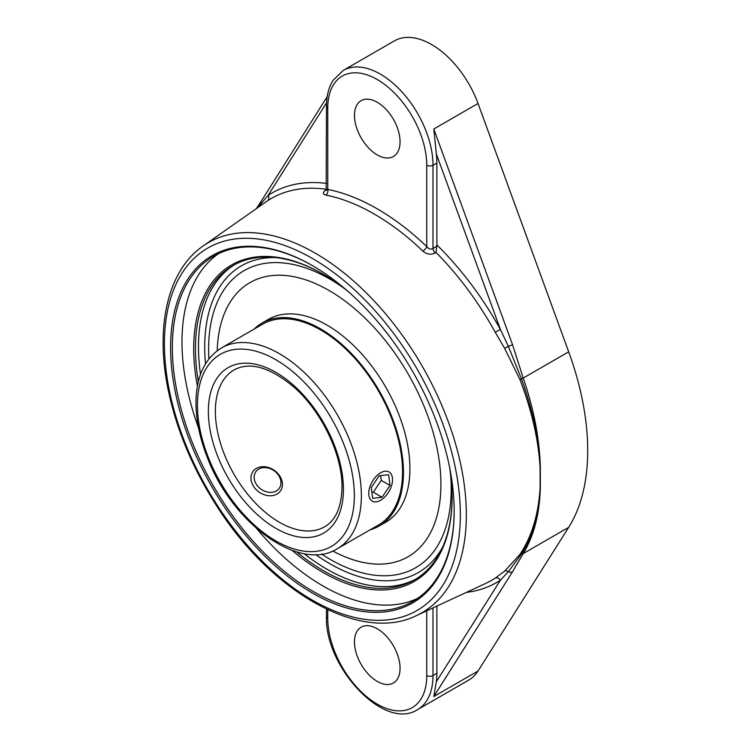 <?xml version="1.0" encoding="UTF-8"?>
<svg xmlns="http://www.w3.org/2000/svg" width="751" height="751" viewBox="0 0 751 751"><rect width="100%" height="100%" fill="white"/><g stroke="black" fill="none" stroke-linecap="round" stroke-linejoin="round"><path stroke-width="1.13" d="M198.367 381.677A181.46 104.764 60 0 1 195.457 348.633A181.46 104.764 60 0 1 233.045 265.572A181.46 104.764 60 0 1 323.334 274.303M452.083 497.303A181.46 104.764 60 0 1 414.505 579.866A181.46 104.764 60 0 1 296.607 551.844M292.177 550.389A182.7 105.478 -120 0 0 452.083 497.81A182.7 105.478 -120 0 0 449.652 467.62M347.826 291.247A182.7 105.478 -120 0 0 322.902 274.049A182.7 105.478 -120 0 0 197.41 386.249M256.598 528.516A199.278 115.053 -120 0 0 322.892 585.93A199.278 115.053 -120 0 0 417.594 598.387M218.55 253.631A199.278 115.053 -120 0 0 198.555 427.995M454.158 510.652A199.278 115.053 60 0 1 412.89 601.373A199.278 115.053 60 0 1 313.251 591.497A199.278 115.053 60 0 1 183.066 415.894A199.278 115.053 60 0 1 213.613 256.213A199.278 115.053 60 0 1 312.81 265.835M312.369 593.018A200.517 115.767 -120 0 0 454.158 511.159A200.517 115.767 -120 0 0 312.378 265.582A200.517 115.767 -120 0 0 170.59 347.441A200.517 115.767 -120 0 0 312.369 593.018M326.741 189.346L325.962 189.872C322.545 192.472 322.508 194.209 325.85 195.072A219.714 126.853 60 0 1 374.364 214.11A219.714 126.853 60 0 1 422.888 251.097C426.84 254.439 430.952 255.058 435.242 252.956L436.021 252.439A220.428 127.266 60 0 1 495.238 332.261L504.728 348.502L519.955 379.602C531.717 410.177 538.439 439.495 540.1 467.554L540.1 487.953C538.439 514.651 531.717 536.796 519.955 554.388L504.728 571.06L495.238 578.11A220.428 127.266 60 0 1 485.803 583.367L416.476 615.576A213.659 123.352 -120 0 0 466.343 514.848A213.659 123.352 -120 0 0 315.27 253.181A213.659 123.352 -120 0 0 203.108 245.999L203.108 245.999C166.994 270.792 154.377 329.051 169.153 394.359C177.621 431.975 192.988 468.408 215.255 503.658C269.975 591.713 360.461 643.551 416.476 615.576M203.108 245.999L267.525 200.799A220.428 127.266 60 0 1 326.478 189.308M326.478 183.404A224.831 129.81 -120 0 0 268.154 195.363L257.537 207.774M326.563 102.774L268.154 195.363A4.412 3.595 -123.3 0 1 267.525 200.799M327.06 189.693A4.412 2.337 -123.7 0 0 327.098 189.674L326.169 190.444L326.478 106.313A4.412 2.544 180 0 0 327.765 108.116A69.993 40.413 60 0 1 377.255 79.54A69.993 40.413 60 0 1 426.756 165.258L426.756 246.581A224.108 129.388 -120 0 0 377.255 208.853A224.108 129.388 -120 0 0 327.765 189.43L326.478 189.224M325.85 195.072A4.412 3.211 101.2 0 0 327.765 189.43L327.765 108.116M435.242 252.956A4.412 2.337 56.3 0 1 432.989 248.553C430.839 249.661 428.765 249.003 426.756 246.581A4.412 1.624 133.7 0 1 422.888 251.097M436.021 252.439L436.885 244.929L436.885 163.014L432.989 165.258A74.405 42.957 -120 0 0 380.381 74.133A74.405 42.957 -120 0 0 343.179 70.453L332.937 80.498C328.628 87.538 326.469 96.137 326.478 106.313M495.238 332.261L500.401 329.454A224.831 129.81 -120 0 0 436.885 244.929M436.885 606.095L436.885 673.309A74.405 42.957 60 0 1 436.34 681.739L433.796 696.543L512.52 571.793L523.222 553.581C533.877 536.045 539.584 514.125 540.335 487.821L540.335 467.432A4.412 2.337 -1.4 0 1 540.1 467.554C538.899 439.279 532.684 409.717 521.457 378.87L508.361 346.295L500.401 329.454L436.34 153.946A74.405 42.957 60 0 1 436.885 163.014M377.255 154.913A32.237 18.615 60 0 1 356.199 126.497A32.237 18.615 60 0 1 361.137 100.662A32.237 18.615 60 0 1 377.255 102.258A32.237 18.615 60 0 1 398.321 130.674A32.237 18.615 60 0 1 393.383 156.508A32.237 18.615 60 0 1 377.255 154.913M504.728 348.502A4.412 0.657 -31 0 1 508.361 346.295A4.412 1.042 -20.1 0 0 512.52 344.662L433.796 129.012L436.34 153.946M540.335 467.432C539.584 438.847 533.877 409.06 523.222 378.063L512.52 344.662M466.399 592.389A224.831 129.81 -120 0 0 500.401 580.204L508.361 571.661L521.457 554.069C532.684 536.449 538.899 514.416 540.1 487.953A4.412 2.751 -178.5 0 0 540.335 487.821M436.34 681.739L500.401 580.204A4.412 3.595 56.7 0 0 495.238 578.11M377.255 681.41A32.237 18.615 60 0 1 356.199 653.004A32.237 18.615 60 0 1 361.137 627.169A32.237 18.615 60 0 1 377.255 628.765A32.237 18.615 60 0 1 398.321 657.172A32.237 18.615 60 0 1 393.383 683.006A32.237 18.615 60 0 1 377.255 681.41M327.201 96.663L261.292 201.118A4.412 3.445 32.2 0 0 260.963 203.465A4.412 3.811 47.2 0 1 260.71 205.549M426.756 610.807L426.756 675.562A69.993 40.413 60 0 1 377.255 704.138A69.993 40.413 60 0 1 327.765 618.411A4.412 2.544 0 0 1 326.478 616.609C324.545 666.804 384.23 731.455 417.575 709.62L468.831 680.03A74.405 42.957 -120 0 0 478.03 671.009L568.685 527.333A228.173 131.735 -120 0 0 568.685 351.815L478.03 103.478A74.405 42.957 -120 0 0 431.628 44.553A74.405 42.957 -120 0 0 394.425 40.864L343.179 70.453M329.914 279.109A171.538 99.038 -120 0 0 228.417 283.878A171.538 99.038 -120 0 0 208.9 358.94A171.538 99.038 -120 0 1 228.417 283.878A171.538 99.038 -120 0 1 343.235 287.652A171.538 99.038 -120 0 0 329.914 279.109M321.569 554.088A171.538 99.038 -120 0 0 396.331 574.722A171.538 99.038 -120 0 0 451.21 489.201A171.538 99.038 -120 0 0 450.478 473.402A171.538 99.038 -120 0 1 451.21 489.201A171.538 99.038 -120 0 1 396.275 574.731A171.538 99.038 -120 0 1 321.569 554.088M512.52 571.793A4.412 3.445 -147.8 0 1 508.361 571.661A4.412 3.304 -129.7 0 0 504.728 571.06M337.359 548.718L378.542 524.94A115.907 66.923 -120 0 0 402.545 471.872A115.907 66.923 -120 0 0 351.956 355.232A115.907 66.923 -120 0 0 262.634 324.179L221.451 347.948C205.389 357.964 196.922 375.237 196.039 399.795C195.598 417.716 199.259 436.678 207.032 456.692C231.421 522.48 298.954 572.919 337.359 548.718A115.907 66.923 -120 0 0 361.362 495.651A115.907 66.923 -120 0 0 310.773 379.002A115.907 66.923 -120 0 0 221.451 347.948M369.971 529.887A117.165 67.646 -120 0 0 379.171 526.029A117.165 67.646 -120 0 0 403.437 472.388A117.165 67.646 -120 0 0 352.294 354.472A117.165 67.646 -120 0 0 262.005 323.08A117.165 67.646 -120 0 0 254.063 329.126M332.806 550.99A158.245 91.359 -120 0 0 408.159 556.716A158.245 91.359 -120 0 0 440.931 484.282A158.245 91.359 -120 0 0 371.858 325.033A158.245 91.359 -120 0 0 249.914 282.639A158.245 91.359 -120 0 0 217.208 350.755M379.171 526.029L385.648 522.292A117.165 67.646 -120 0 0 409.915 468.652A117.165 67.646 -120 0 0 358.762 350.736A117.165 67.646 -120 0 0 268.473 319.344L262.005 323.08M389.976 472.632A16.822 9.707 -60 0 1 388.52 492.234A16.822 9.707 -60 0 1 372.214 501.086A16.822 9.707 -60 0 1 371.276 500.41A16.822 9.707 -60 0 1 372.731 480.809A16.822 9.707 -60 0 1 389.037 471.957A16.822 9.707 -60 0 1 389.976 472.632M379.189 475.787L388.586 474.698L390.022 485.446L382.062 497.265L372.665 498.345L371.229 487.606L379.189 475.787M371.867 492.365L373.294 492.205L381.255 480.377L380.616 475.618M382.062 497.265L373.294 492.205M390.022 485.446L381.255 480.377M268.004 467.366A16.822 13.265 35.1 0 0 252.937 471.562A16.822 13.265 35.1 0 0 265.394 495.106A16.822 13.265 35.1 0 0 280.461 490.91A16.822 13.265 35.1 0 0 268.004 467.366M268.689 468.164A14.344 11.312 -144.9 0 1 278.593 489.117A14.344 11.312 -144.9 0 1 255.443 482.677A14.344 11.312 -144.9 0 1 268.689 468.164M234.565 264.718A181.46 104.764 -120 0 0 198.48 346.896A181.46 104.764 -120 0 0 200.526 374.42M303.977 553.6A181.46 104.764 -120 0 0 415.998 578.974M312.369 258.438A209.257 120.817 60 0 1 460.344 514.726A209.257 120.817 60 0 1 312.369 600.152A209.257 120.817 60 0 1 164.403 343.874A209.257 120.817 60 0 1 312.369 258.438M436.772 246.037L432.989 248.553L432.989 165.258A4.412 2.544 0 0 1 426.756 165.258M519.955 379.602A4.412 1.014 158.8 0 1 521.457 378.87A4.412 0.995 -19.1 0 0 523.222 378.063L568.685 351.815M568.685 527.333L523.222 553.581A4.412 3.502 -148.5 0 1 521.457 554.069A4.412 3.436 34.1 0 0 519.955 554.388M436.885 673.309L432.989 675.562L432.989 607.906M417.575 709.62A74.405 42.957 -120 0 0 432.989 675.562A4.412 2.544 180 0 1 426.756 675.562M327.765 618.411L327.765 609.737M478.03 671.009L433.796 696.543M442.63 547.15A177.048 102.22 60 0 1 315.655 554.567M205.53 363.822A177.048 102.22 60 0 1 275.439 257.565M478.03 103.478L433.796 129.012M215.368 411.37A90.552 52.279 60 0 1 234.124 369.914C249.773 361.494 269.478 367.023 293.237 386.493C321.24 410.468 342.54 454.768 341.987 487.324C341.517 507.178 335.753 520.321 324.685 526.761A90.552 52.279 60 0 1 254.899 502.494A90.552 52.279 60 0 1 215.368 411.37M354.35 495.651A110.951 64.06 60 0 1 236.668 506.165A110.951 64.06 60 0 1 236.668 349.262A110.951 64.06 60 0 1 354.35 495.651M343.432 489.352A95.518 55.142 -120 0 0 242.122 363.324A95.518 55.142 -120 0 0 242.122 498.401A95.518 55.142 -120 0 0 343.432 489.352M326.478 616.609L326.478 609.127M256.326 208.628L261.217 201.24M250.806 282.123L249.914 282.639M409.051 556.209L408.159 556.716"/></g></svg>
